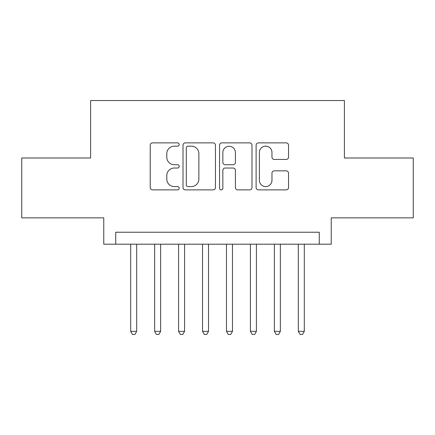 <?xml version="1.0" encoding="UTF-8"?>
<svg xmlns="http://www.w3.org/2000/svg" width="435" height="435" viewBox="0 0 435 435"><rect width="100%" height="100%" fill="white"/><g stroke="black" fill="none" stroke-linecap="round" stroke-linejoin="round"><path stroke-width="0.65" d="M179.187 144.518A1.648 1.648 0 0 0 177.545 142.876L152.571 142.876A2.349 2.349 0 0 0 150.222 145.225L150.222 187.528A2.349 2.349 0 0 0 152.571 189.883L177.545 189.883A1.648 1.648 0 0 0 179.187 188.235A1.648 1.648 0 0 0 177.545 186.593L174.31 186.593A7.52 7.52 0 0 1 166.79 179.068L166.79 175.544A7.52 7.52 0 0 1 174.31 168.024L177.545 168.024A1.648 1.648 0 0 0 179.187 166.377A1.648 1.648 0 0 0 177.545 164.734L174.31 164.734A7.52 7.52 0 0 1 166.79 157.209L166.79 153.685A7.52 7.52 0 0 1 174.31 146.165L177.545 146.165A1.648 1.648 0 0 0 179.187 144.518M286.187 159.444A2.349 2.349 0 0 0 288.541 157.095L288.541 145.225A2.349 2.349 0 0 0 286.187 142.876L258.455 142.876A2.349 2.349 0 0 0 256.106 145.225L256.106 187.528A2.349 2.349 0 0 0 258.455 189.883L286.187 189.883A2.349 2.349 0 0 0 288.541 187.528L288.541 173.195A2.349 2.349 0 0 0 286.187 170.841L274.322 170.841A2.349 2.349 0 0 0 271.967 173.195L271.967 180.302A6.286 6.286 0 0 1 265.682 186.593A6.286 6.286 0 0 1 259.396 180.302L259.396 152.451A6.286 6.286 0 0 1 265.682 146.165A6.286 6.286 0 0 1 271.967 152.451L271.967 157.095A2.349 2.349 0 0 0 274.322 159.444L286.187 159.444M319.268 244.198L331.236 244.198L331.236 217.859L413.25 217.859L413.25 157.997L344.406 157.997L344.406 100.528L90.594 100.528L90.594 157.997L21.75 157.997L21.75 217.859L103.764 217.859L103.764 244.198L319.268 244.198L319.268 232.225L115.732 232.225L115.732 244.198M215.445 145.225A2.349 2.349 0 0 0 213.096 142.876L185.359 142.876A2.349 2.349 0 0 0 183.01 145.225L183.01 187.528A2.349 2.349 0 0 0 185.359 189.883L213.096 189.883A2.349 2.349 0 0 0 215.445 187.528L215.445 145.225M221.904 142.876L249.641 142.876A2.349 2.349 0 0 1 251.99 145.225L251.99 187.528A2.349 2.349 0 0 1 249.641 189.883L237.771 189.883A2.349 2.349 0 0 1 235.422 187.528L235.422 170.373A2.349 2.349 0 0 0 233.073 168.024L225.2 168.024A2.349 2.349 0 0 0 222.845 170.373L222.845 188.235A1.648 1.648 0 0 1 221.203 189.883A1.648 1.648 0 0 1 219.555 188.235L219.555 145.225A2.349 2.349 0 0 1 221.904 142.876M187.942 146.165A1.648 1.648 0 0 0 186.3 147.808L186.3 184.946A1.648 1.648 0 0 0 187.942 186.593L191.351 186.593A7.52 7.52 0 0 0 198.871 179.068L198.871 153.685A7.52 7.52 0 0 0 191.351 146.165L187.942 146.165M235.422 152.571A6.286 6.286 0 0 0 229.136 146.28A6.286 6.286 0 0 0 222.845 152.571L222.845 162.38A2.349 2.349 0 0 0 225.2 164.734L233.073 164.734A2.349 2.349 0 0 0 235.422 162.38L235.422 152.571M130.701 244.198L130.701 331.356L136.688 331.356L136.688 244.198M136.688 331.356L134.888 334.471L132.496 334.471L130.701 331.356M154.642 244.198L154.642 331.356L160.629 331.356L160.629 244.198M160.629 331.356L158.835 334.471L156.442 334.471L154.642 331.356M178.589 244.198L178.589 331.356L184.576 331.356L184.576 244.198M184.576 331.356L182.782 334.471L180.384 334.471L178.589 331.356M202.536 244.198L202.536 331.356L208.523 331.356L208.523 244.198M208.523 331.356L206.723 334.471L204.33 334.471L202.536 331.356M226.477 244.198L226.477 331.356L232.464 331.356L232.464 244.198M232.464 331.356L230.67 334.471L228.277 334.471L226.477 331.356M250.424 244.198L250.424 331.356L256.411 331.356L256.411 244.198M256.411 331.356L254.616 334.471L252.218 334.471L250.424 331.356M274.371 244.198L274.371 331.356L280.358 331.356L280.358 244.198M280.358 331.356L278.558 334.471L276.165 334.471L274.371 331.356M298.312 244.198L298.312 331.356L304.299 331.356L304.299 244.198M304.299 331.356L302.504 334.471L300.112 334.471L298.312 331.356"/></g></svg>
